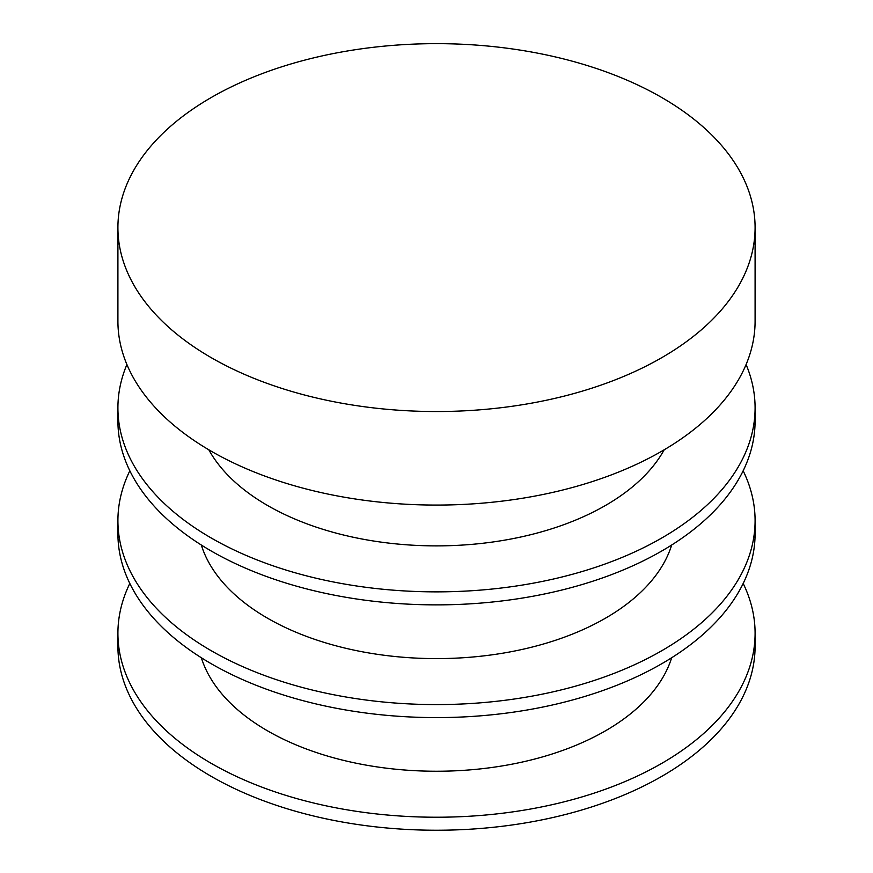 <?xml version="1.0" encoding="UTF-8"?>
<svg xmlns="http://www.w3.org/2000/svg" width="873" height="873" viewBox="0 0 873 873"><rect width="100%" height="100%" fill="white"/><g stroke="black" fill="none" stroke-linecap="round" stroke-linejoin="round"><path stroke-width="1.31" d="M201.314 545.014A238.951 137.956 0 0 0 267.542 618.204A238.951 137.956 0 0 0 508.01 652.284A238.951 137.956 0 0 0 671.686 545.014M129.815 583.47A318.59 183.941 0 0 0 117.91 633.285L117.91 646.293A318.59 183.941 0 0 0 211.222 776.359A318.59 183.941 0 0 0 558.425 816.233A318.59 183.941 0 0 0 755.09 646.293L755.09 633.285A318.59 183.941 0 0 0 743.185 583.47M117.91 633.285A318.59 183.941 0 0 0 211.222 763.351A318.59 183.941 0 0 0 558.425 803.225A318.59 183.941 0 0 0 755.09 633.285M201.347 657.762A238.951 137.956 0 0 0 267.542 730.843A238.951 137.956 0 0 0 507.922 764.934A238.951 137.956 0 0 0 671.653 657.762M208.822 449.802A238.951 137.956 0 0 0 267.542 505.478A238.951 137.956 0 0 0 664.178 449.802M117.91 227.591L117.91 321.133A318.59 183.941 0 0 0 211.222 451.199A318.59 183.941 0 0 0 558.425 491.073A318.59 183.941 0 0 0 755.09 321.133L755.09 227.591A318.59 183.941 0 0 0 436.5 43.65A318.59 183.941 0 0 0 117.91 227.591A318.59 183.941 0 0 0 211.222 357.657A318.59 183.941 0 0 0 558.425 397.531A318.59 183.941 0 0 0 755.09 227.591M129.837 470.798A318.59 183.941 0 0 0 117.91 520.657L117.91 533.654A318.59 183.941 0 0 0 211.222 663.72A318.59 183.941 0 0 0 558.425 703.594A318.59 183.941 0 0 0 755.09 533.654L755.09 520.657A318.59 183.941 0 0 0 743.163 470.798M117.91 520.657A318.59 183.941 0 0 0 211.222 650.712A318.59 183.941 0 0 0 558.425 690.587A318.59 183.941 0 0 0 755.09 520.657M126.901 364.532A318.59 183.941 0 0 0 117.91 407.931L117.91 420.939A318.59 183.941 0 0 0 211.222 551.005A318.59 183.941 0 0 0 558.425 590.868A318.59 183.941 0 0 0 755.09 420.939L755.09 407.931A318.59 183.941 0 0 0 746.099 364.532M117.91 407.931A318.59 183.941 0 0 0 211.222 537.997A318.59 183.941 0 0 0 558.425 577.861A318.59 183.941 0 0 0 755.09 407.931"/></g></svg>
